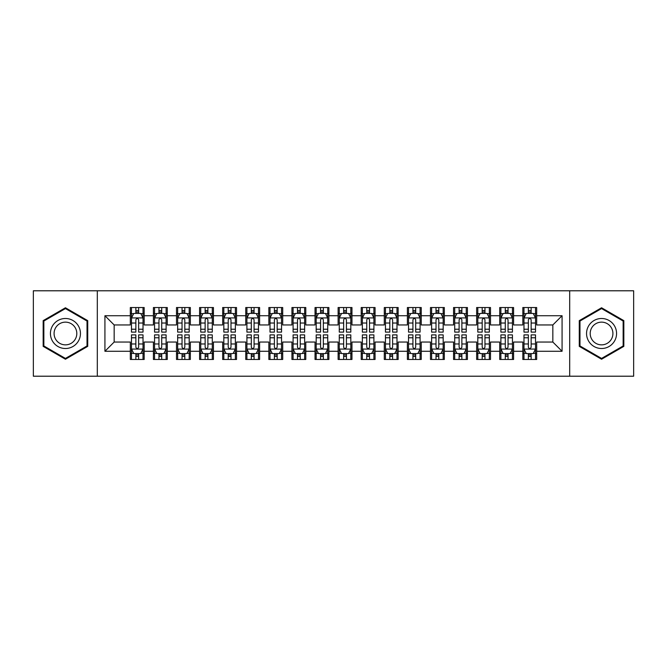 <?xml version="1.0" encoding="UTF-8"?>
<svg xmlns="http://www.w3.org/2000/svg" width="667" height="667" viewBox="0 0 667 667"><rect width="100%" height="100%" fill="white"/><g stroke="black" fill="none" stroke-linecap="round" stroke-linejoin="round"><path stroke-width="1" d="M569.693 376.213L633.65 376.213L633.65 290.787L569.693 290.787L569.693 376.213L97.307 376.213L97.307 290.787L33.35 290.787L33.35 376.213L97.307 376.213M569.693 290.787L97.307 290.787M104.927 351.276L104.927 315.724L130.323 315.724L130.323 324.954L114.157 324.954L114.157 342.046L104.927 351.276L130.323 351.276L130.323 359.471L144.172 359.471L144.172 351.276L153.41 351.276L153.41 359.471L167.267 359.471L167.267 351.276L176.497 351.276L176.497 359.471L190.353 359.471L190.353 351.276L199.583 351.276L199.583 359.471L213.44 359.471L213.44 351.276L222.678 351.276L222.678 359.471L236.527 359.471L236.527 351.276L245.764 351.276L245.764 359.471L259.613 359.471L259.613 351.276L268.851 351.276L268.851 359.471L282.708 359.471L282.708 351.276L291.938 351.276L291.938 359.471L305.794 359.471L305.794 351.276L315.032 351.276L315.032 359.471L328.881 359.471L328.881 351.276L338.119 351.276L338.119 359.471L351.968 359.471L351.968 351.276L361.206 351.276L361.206 359.471L375.062 359.471L375.062 351.276L384.292 351.276L384.292 359.471L398.149 359.471L398.149 351.276L407.387 351.276L407.387 359.471L421.236 359.471L421.236 351.276L430.473 351.276L430.473 359.471L444.322 359.471L444.322 351.276L453.56 351.276L453.56 359.471L467.417 359.471L467.417 351.276L476.647 351.276L476.647 359.471L490.503 359.471L490.503 351.276L499.733 351.276L499.733 359.471L513.59 359.471L513.59 351.276L522.828 351.276L522.828 359.471L536.677 359.471L536.677 342.046L552.843 342.046L552.843 324.954L536.677 324.954L536.677 315.724L562.073 315.724L562.073 351.276L536.677 351.276M536.677 315.724L536.677 307.529L522.828 307.529L522.828 315.724L513.59 315.724L513.59 307.529L499.733 307.529L499.733 315.724L490.503 315.724L490.503 307.529L476.647 307.529L476.647 315.724L467.417 315.724L467.417 307.529L453.56 307.529L453.56 315.724L444.322 315.724L444.322 307.529L430.473 307.529L430.473 315.724L421.236 315.724L421.236 307.529L407.387 307.529L407.387 315.724L398.149 315.724L398.149 307.529L384.292 307.529L384.292 315.724L375.062 315.724L375.062 307.529L361.206 307.529L361.206 315.724L351.968 315.724L351.968 307.529L338.119 307.529L338.119 315.724L328.881 315.724L328.881 307.529L315.032 307.529L315.032 315.724L305.794 315.724L305.794 307.529L291.938 307.529L291.938 315.724L282.708 315.724L282.708 307.529L268.851 307.529L268.851 315.724L259.613 315.724L259.613 307.529L245.764 307.529L245.764 315.724L236.527 315.724L236.527 307.529L222.678 307.529L222.678 315.724L213.44 315.724L213.44 307.529L199.583 307.529L199.583 315.724L190.353 315.724L190.353 307.529L176.497 307.529L176.497 315.724L167.267 315.724L167.267 307.529L153.41 307.529L153.41 315.724L144.172 315.724L144.172 307.529L130.323 307.529L130.323 315.724M513.59 351.276L513.59 342.046L522.828 342.046L522.828 351.276M562.073 315.724L552.843 324.954M490.503 351.276L490.503 342.046L499.733 342.046L499.733 351.276M522.828 315.724L522.828 324.954L513.59 324.954L513.59 315.724M467.417 351.276L467.417 342.046L476.647 342.046L476.647 351.276M499.733 315.724L499.733 324.954L490.503 324.954L490.503 315.724M444.322 351.276L444.322 342.046L453.56 342.046L453.56 351.276M476.647 315.724L476.647 324.954L467.417 324.954L467.417 315.724M421.236 351.276L421.236 342.046L430.473 342.046L430.473 351.276M453.56 315.724L453.56 324.954L444.322 324.954L444.322 315.724M398.149 351.276L398.149 342.046L407.387 342.046L407.387 351.276M430.473 315.724L430.473 324.954L421.236 324.954L421.236 315.724M375.062 351.276L375.062 342.046L384.292 342.046L384.292 351.276M407.387 315.724L407.387 324.954L398.149 324.954L398.149 315.724M351.968 351.276L351.968 342.046L361.206 342.046L361.206 351.276M384.292 315.724L384.292 324.954L375.062 324.954L375.062 315.724M328.881 351.276L328.881 342.046L338.119 342.046L338.119 351.276M361.206 315.724L361.206 324.954L351.968 324.954L351.968 315.724M305.794 351.276L305.794 342.046L315.032 342.046L315.032 351.276M338.119 315.724L338.119 324.954L328.881 324.954L328.881 315.724M282.708 351.276L282.708 342.046L291.938 342.046L291.938 351.276M315.032 315.724L315.032 324.954L305.794 324.954L305.794 315.724M259.613 351.276L259.613 342.046L268.851 342.046L268.851 351.276M291.938 315.724L291.938 324.954L282.708 324.954L282.708 315.724M236.527 351.276L236.527 342.046L245.764 342.046L245.764 351.276M268.851 315.724L268.851 324.954L259.613 324.954L259.613 315.724M213.44 351.276L213.44 342.046L222.678 342.046L222.678 351.276M245.764 315.724L245.764 324.954L236.527 324.954L236.527 315.724M190.353 351.276L190.353 342.046L199.583 342.046L199.583 351.276M222.678 315.724L222.678 324.954L213.44 324.954L213.44 315.724M167.267 351.276L167.267 342.046L176.497 342.046L176.497 351.276M199.583 315.724L199.583 324.954L190.353 324.954L190.353 315.724M144.172 351.276L144.172 342.046L153.41 342.046L153.41 351.276M176.497 315.724L176.497 324.954L167.267 324.954L167.267 315.724M114.157 342.046L130.323 342.046L130.323 351.276M153.41 315.724L153.41 324.954L144.172 324.954L144.172 315.724M522.828 313.298L523.979 313.298M535.526 313.298L536.677 313.298M499.733 313.298L500.892 313.298M512.439 313.298L513.59 313.298M476.647 313.298L477.805 313.298M489.345 313.298L490.503 313.298M453.56 313.298L454.711 313.298M466.258 313.298L467.417 313.298M430.473 313.298L431.624 313.298M443.171 313.298L444.322 313.298M407.387 313.298L408.538 313.298M420.085 313.298L421.236 313.298M384.292 313.298L385.451 313.298M396.99 313.298L398.149 313.298M361.206 313.298L362.364 313.298M373.904 313.298L375.062 313.298M338.119 313.298L339.27 313.298M350.817 313.298L351.968 313.298M315.032 313.298L316.183 313.298M327.73 313.298L328.881 313.298M291.938 313.298L293.096 313.298M304.636 313.298L305.794 313.298M268.851 313.298L270.01 313.298M281.549 313.298L282.708 313.298M245.764 313.298L246.915 313.298M258.462 313.298L259.613 313.298M222.678 313.298L223.829 313.298M235.376 313.298L236.527 313.298M199.583 313.298L200.742 313.298M212.289 313.298L213.44 313.298M176.497 313.298L177.655 313.298M189.195 313.298L190.353 313.298M153.41 313.298L154.561 313.298M166.108 313.298L167.267 313.298M130.323 313.298L131.474 313.298M143.021 313.298L144.172 313.298M130.323 353.702L131.474 353.702M143.021 353.702L144.172 353.702M153.41 353.702L154.561 353.702M166.108 353.702L167.267 353.702M176.497 353.702L177.655 353.702M189.195 353.702L190.353 353.702M199.583 353.702L200.742 353.702M212.289 353.702L213.44 353.702M222.678 353.702L223.829 353.702M235.376 353.702L236.527 353.702M245.764 353.702L246.915 353.702M258.462 353.702L259.613 353.702M268.851 353.702L270.01 353.702M281.549 353.702L282.708 353.702M291.938 353.702L293.096 353.702M304.636 353.702L305.794 353.702M315.032 353.702L316.183 353.702M327.73 353.702L328.881 353.702M338.119 353.702L339.27 353.702M350.817 353.702L351.968 353.702M361.206 353.702L362.364 353.702M373.904 353.702L375.062 353.702M384.292 353.702L385.451 353.702M396.99 353.702L398.149 353.702M407.387 353.702L408.538 353.702M420.085 353.702L421.236 353.702M430.473 353.702L431.624 353.702M443.171 353.702L444.322 353.702M453.56 353.702L454.711 353.702M466.258 353.702L467.417 353.702M476.647 353.702L477.805 353.702M489.345 353.702L490.503 353.702M499.733 353.702L500.892 353.702M512.439 353.702L513.59 353.702M522.828 353.702L523.979 353.702M535.526 353.702L536.677 353.702M104.927 315.724L114.157 324.954M552.843 342.046L562.073 351.276M87.727 320.635L65.441 307.77L43.163 320.635L43.163 346.365L65.441 359.23L87.727 346.365L87.727 320.635M579.273 320.635L579.273 346.365L601.559 359.23L623.837 346.365L623.837 320.635L601.559 307.77L579.273 320.635M138.636 310.53L135.86 310.53M143.021 329.223L138.636 329.223L138.636 332.116L143.021 332.116L143.021 318.034L140.712 313.415L133.784 313.415L131.474 318.034L131.474 332.116L135.86 332.116L135.86 329.223L131.474 329.223M131.474 318.034L131.474 307.529M143.021 318.034L143.021 307.529M135.86 313.415L135.86 307.529M138.636 307.529L138.636 313.415M138.636 329.223L138.636 319.76C137.71 317.984 136.785 317.984 135.86 319.76L135.86 329.223M138.636 313.298L135.86 313.298M135.86 356.47L138.636 356.47M131.474 337.777L135.86 337.777L135.86 334.884L131.474 334.884L131.474 348.966L133.784 353.585L140.712 353.585L143.021 348.966L143.021 334.884L138.636 334.884L138.636 337.777L143.021 337.777M143.021 348.966L143.021 359.471M131.474 348.966L131.474 359.471M138.636 353.585L138.636 359.471M135.86 359.471L135.86 353.585M135.86 337.777L135.86 347.24C136.785 349.016 137.71 349.016 138.636 347.24L138.636 337.777M135.86 353.702L138.636 353.702M161.722 310.53L158.954 310.53M166.108 329.223L161.722 329.223L161.722 332.116L166.108 332.116L166.108 318.034L163.799 313.415L156.87 313.415L154.561 318.034L154.561 332.116L158.954 332.116L158.954 329.223L154.561 329.223M154.561 318.034L154.561 307.529M166.108 318.034L166.108 307.529M158.954 313.415L158.954 307.529M161.722 307.529L161.722 313.415M161.722 329.223L161.722 319.76C160.797 317.984 159.88 317.984 158.954 319.76L158.954 329.223M161.722 313.298L158.954 313.298M184.809 310.53L182.041 310.53M189.195 329.223L184.809 329.223L184.809 332.116L189.195 332.116L189.195 318.034L186.885 313.415L179.965 313.415L177.655 318.034L177.655 332.116L182.041 332.116L182.041 329.223L177.655 329.223M177.655 318.034L177.655 307.529M189.195 318.034L189.195 307.529M182.041 313.415L182.041 307.529M184.809 307.529L184.809 313.415M184.809 329.223L184.809 319.76C183.892 317.984 182.966 317.984 182.041 319.76L182.041 329.223M184.809 313.298L182.041 313.298M158.954 356.47L161.722 356.47M154.561 337.777L158.954 337.777L158.954 334.884L154.561 334.884L154.561 348.966L156.87 353.585L163.799 353.585L166.108 348.966L166.108 334.884L161.722 334.884L161.722 337.777L166.108 337.777M166.108 348.966L166.108 359.471M154.561 348.966L154.561 359.471M161.722 353.585L161.722 359.471M158.954 359.471L158.954 353.585M158.954 337.777L158.954 347.24C159.872 349.016 160.797 349.016 161.722 347.24L161.722 337.777M158.954 353.702L161.722 353.702M182.041 356.47L184.809 356.47M177.655 337.777L182.041 337.777L182.041 334.884L177.655 334.884L177.655 348.966L179.965 353.585L186.885 353.585L189.195 348.966L189.195 334.884L184.809 334.884L184.809 337.777L189.195 337.777M189.195 348.966L189.195 359.471M177.655 348.966L177.655 359.471M184.809 353.585L184.809 359.471M182.041 359.471L182.041 353.585M182.041 337.777L182.041 347.24C182.958 349.016 183.884 349.016 184.809 347.24L184.809 337.777M182.041 353.702L184.809 353.702M78.439 325.996A15.008 15.008 0 0 0 57.937 320.502A15.008 15.008 0 0 0 52.443 341.004A15.008 15.008 0 0 0 72.945 346.498A15.008 15.008 0 0 0 78.439 325.996M75.279 327.822A11.364 11.364 0 0 0 59.763 323.662A11.364 11.364 0 0 0 55.603 339.178A11.364 11.364 0 0 0 71.127 343.338A11.364 11.364 0 0 0 75.279 327.822M65.441 358.429L43.855 345.965L43.855 321.035L65.441 308.571L87.027 321.035L87.027 345.965L65.441 358.429M614.557 325.996A15.008 15.008 0 0 0 594.055 320.502A15.008 15.008 0 0 0 588.561 341.004A15.008 15.008 0 0 0 609.063 346.498A15.008 15.008 0 0 0 614.557 325.996M611.397 327.822A11.364 11.364 0 0 0 595.873 323.662A11.364 11.364 0 0 0 591.721 339.178A11.364 11.364 0 0 0 607.237 343.338A11.364 11.364 0 0 0 611.397 327.822M601.559 358.429L579.973 345.965L579.973 321.035L601.559 308.571L623.145 321.035L623.145 345.965L601.559 358.429M207.896 310.53L205.128 310.53M212.289 329.223L207.896 329.223L207.896 332.116L212.289 332.116L212.289 318.034L209.98 313.415L203.051 313.415L200.742 318.034L200.742 332.116L205.128 332.116L205.128 329.223L200.742 329.223M200.742 318.034L200.742 307.529M212.289 318.034L212.289 307.529M205.128 313.415L205.128 307.529M207.896 307.529L207.896 313.415M207.896 329.223L207.896 319.76C206.978 317.984 206.053 317.984 205.128 319.76L205.128 329.223M207.896 313.298L205.128 313.298M230.99 310.53L228.214 310.53M235.376 329.223L230.99 329.223L230.99 332.116L235.376 332.116L235.376 318.034L233.066 313.415L226.138 313.415L223.829 318.034L223.829 332.116L228.214 332.116L228.214 329.223L223.829 329.223M223.829 318.034L223.829 307.529M235.376 318.034L235.376 307.529M228.214 313.415L228.214 307.529M230.99 307.529L230.99 313.415M230.99 329.223L230.99 319.76C230.065 317.984 229.14 317.984 228.214 319.76L228.214 329.223M230.99 313.298L228.214 313.298M205.128 356.47L207.896 356.47M200.742 337.777L205.128 337.777L205.128 334.884L200.742 334.884L200.742 348.966L203.051 353.585L209.98 353.585L212.289 348.966L212.289 334.884L207.896 334.884L207.896 337.777L212.289 337.777M212.289 348.966L212.289 359.471M200.742 348.966L200.742 359.471M207.896 353.585L207.896 359.471M205.128 359.471L205.128 353.585M205.128 337.777L205.128 347.24C206.053 349.016 206.97 349.016 207.896 347.24L207.896 337.777M205.128 353.702L207.896 353.702M228.214 356.47L230.99 356.47M223.829 337.777L228.214 337.777L228.214 334.884L223.829 334.884L223.829 348.966L226.138 353.585L233.066 353.585L235.376 348.966L235.376 334.884L230.99 334.884L230.99 337.777L235.376 337.777M235.376 348.966L235.376 359.471M223.829 348.966L223.829 359.471M230.99 353.585L230.99 359.471M228.214 359.471L228.214 353.585M228.214 337.777L228.214 347.24C229.14 349.016 230.065 349.016 230.99 347.24L230.99 337.777M228.214 353.702L230.99 353.702M254.077 310.53L251.309 310.53M258.462 329.223L254.077 329.223L254.077 332.116L258.462 332.116L258.462 318.034L256.153 313.415L249.225 313.415L246.915 318.034L246.915 332.116L251.309 332.116L251.309 329.223L246.915 329.223M246.915 318.034L246.915 307.529M258.462 318.034L258.462 307.529M251.309 313.415L251.309 307.529M254.077 307.529L254.077 313.415M254.077 329.223L254.077 319.76C253.152 317.984 252.226 317.984 251.309 319.76L251.309 329.223M254.077 313.298L251.309 313.298M251.309 356.47L254.077 356.47M246.915 337.777L251.309 337.777L251.309 334.884L246.915 334.884L246.915 348.966L249.225 353.585L256.153 353.585L258.462 348.966L258.462 334.884L254.077 334.884L254.077 337.777L258.462 337.777M258.462 348.966L258.462 359.471M246.915 348.966L246.915 359.471M254.077 353.585L254.077 359.471M251.309 359.471L251.309 353.585M251.309 337.777L251.309 347.24C252.226 349.016 253.152 349.016 254.077 347.24L254.077 337.777M251.309 353.702L254.077 353.702M277.164 310.53L274.395 310.53M281.549 329.223L277.164 329.223L277.164 332.116L281.549 332.116L281.549 318.034L279.24 313.415L272.319 313.415L270.01 318.034L270.01 332.116L274.395 332.116L274.395 329.223L270.01 329.223M270.01 318.034L270.01 307.529M281.549 318.034L281.549 307.529M274.395 313.415L274.395 307.529M277.164 307.529L277.164 313.415M277.164 329.223L277.164 319.76C276.238 317.984 275.321 317.984 274.395 319.76L274.395 329.223M277.164 313.298L274.395 313.298M274.395 356.47L277.164 356.47M270.01 337.777L274.395 337.777L274.395 334.884L270.01 334.884L270.01 348.966L272.319 353.585L279.24 353.585L281.549 348.966L281.549 334.884L277.164 334.884L277.164 337.777L281.549 337.777M281.549 348.966L281.549 359.471M270.01 348.966L270.01 359.471M277.164 353.585L277.164 359.471M274.395 359.471L274.395 353.585M274.395 337.777L274.395 347.24C275.313 349.016 276.238 349.016 277.164 347.24L277.164 337.777M274.395 353.702L277.164 353.702M300.25 310.53L297.482 310.53M304.636 329.223L300.25 329.223L300.25 332.116L304.636 332.116L304.636 318.034L302.334 313.415L295.406 313.415L293.096 318.034L293.096 332.116L297.482 332.116L297.482 329.223L293.096 329.223M293.096 318.034L293.096 307.529M304.636 318.034L304.636 307.529M297.482 313.415L297.482 307.529M300.25 307.529L300.25 313.415M300.25 329.223L300.25 319.76C299.333 317.984 298.407 317.984 297.482 319.76L297.482 329.223M300.25 313.298L297.482 313.298M297.482 356.47L300.25 356.47M293.096 337.777L297.482 337.777L297.482 334.884L293.096 334.884L293.096 348.966L295.406 353.585L302.334 353.585L304.636 348.966L304.636 334.884L300.25 334.884L300.25 337.777L304.636 337.777M304.636 348.966L304.636 359.471M293.096 348.966L293.096 359.471M300.25 353.585L300.25 359.471M297.482 359.471L297.482 353.585M297.482 337.777L297.482 347.24C298.407 349.016 299.325 349.016 300.25 347.24L300.25 337.777M297.482 353.702L300.25 353.702M323.345 310.53L320.569 310.53M327.73 329.223L323.345 329.223L323.345 332.116L327.73 332.116L327.73 318.034L325.421 313.415L318.493 313.415L316.183 318.034L316.183 332.116L320.569 332.116L320.569 329.223L316.183 329.223M316.183 318.034L316.183 307.529M327.73 318.034L327.73 307.529M320.569 313.415L320.569 307.529M323.345 307.529L323.345 313.415M323.345 329.223L323.345 319.76C322.419 317.984 321.494 317.984 320.569 319.76L320.569 329.223M323.345 313.298L320.569 313.298M320.569 356.47L323.345 356.47M316.183 337.777L320.569 337.777L320.569 334.884L316.183 334.884L316.183 348.966L318.493 353.585L325.421 353.585L327.73 348.966L327.73 334.884L323.345 334.884L323.345 337.777L327.73 337.777M327.73 348.966L327.73 359.471M316.183 348.966L316.183 359.471M323.345 353.585L323.345 359.471M320.569 359.471L320.569 353.585M320.569 337.777L320.569 347.24C321.494 349.016 322.419 349.016 323.345 347.24L323.345 337.777M320.569 353.702L323.345 353.702M346.431 310.53L343.655 310.53M350.817 329.223L346.431 329.223L346.431 332.116L350.817 332.116L350.817 318.034L348.507 313.415L341.579 313.415L339.27 318.034L339.27 332.116L343.655 332.116L343.655 329.223L339.27 329.223M339.27 318.034L339.27 307.529M350.817 318.034L350.817 307.529M343.655 313.415L343.655 307.529M346.431 307.529L346.431 313.415M346.431 329.223L346.431 319.76C345.506 317.984 344.581 317.984 343.655 319.76L343.655 329.223M346.431 313.298L343.655 313.298M343.655 356.47L346.431 356.47M339.27 337.777L343.655 337.777L343.655 334.884L339.27 334.884L339.27 348.966L341.579 353.585L348.507 353.585L350.817 348.966L350.817 334.884L346.431 334.884L346.431 337.777L350.817 337.777M350.817 348.966L350.817 359.471M339.27 348.966L339.27 359.471M346.431 353.585L346.431 359.471M343.655 359.471L343.655 353.585M343.655 337.777L343.655 347.24C344.581 349.016 345.506 349.016 346.431 347.24L346.431 337.777M343.655 353.702L346.431 353.702M369.518 310.53L366.75 310.53M373.904 329.223L369.518 329.223L369.518 332.116L373.904 332.116L373.904 318.034L371.594 313.415L364.666 313.415L362.364 318.034L362.364 332.116L366.75 332.116L366.75 329.223L362.364 329.223M362.364 318.034L362.364 307.529M373.904 318.034L373.904 307.529M366.75 313.415L366.75 307.529M369.518 307.529L369.518 313.415M369.518 329.223L369.518 319.76C368.593 317.984 367.675 317.984 366.75 319.76L366.75 329.223M369.518 313.298L366.75 313.298M366.75 356.47L369.518 356.47M362.364 337.777L366.75 337.777L366.75 334.884L362.364 334.884L362.364 348.966L364.666 353.585L371.594 353.585L373.904 348.966L373.904 334.884L369.518 334.884L369.518 337.777L373.904 337.777M373.904 348.966L373.904 359.471M362.364 348.966L362.364 359.471M369.518 353.585L369.518 359.471M366.75 359.471L366.75 353.585M366.75 337.777L366.75 347.24C367.667 349.016 368.593 349.016 369.518 347.24L369.518 337.777M366.75 353.702L369.518 353.702M392.605 310.53L389.836 310.53M396.99 329.223L392.605 329.223L392.605 332.116L396.99 332.116L396.99 318.034L394.681 313.415L387.76 313.415L385.451 318.034L385.451 332.116L389.836 332.116L389.836 329.223L385.451 329.223M385.451 318.034L385.451 307.529M396.99 318.034L396.99 307.529M389.836 313.415L389.836 307.529M392.605 307.529L392.605 313.415M392.605 329.223L392.605 319.76C391.687 317.984 390.762 317.984 389.836 319.76L389.836 329.223M392.605 313.298L389.836 313.298M389.836 356.47L392.605 356.47M385.451 337.777L389.836 337.777L389.836 334.884L385.451 334.884L385.451 348.966L387.76 353.585L394.681 353.585L396.99 348.966L396.99 334.884L392.605 334.884L392.605 337.777L396.99 337.777M396.99 348.966L396.99 359.471M385.451 348.966L385.451 359.471M392.605 353.585L392.605 359.471M389.836 359.471L389.836 353.585M389.836 337.777L389.836 347.24C390.762 349.016 391.679 349.016 392.605 347.24L392.605 337.777M389.836 353.702L392.605 353.702M415.691 310.53L412.923 310.53M420.085 329.223L415.691 329.223L415.691 332.116L420.085 332.116L420.085 318.034L417.775 313.415L410.847 313.415L408.538 318.034L408.538 332.116L412.923 332.116L412.923 329.223L408.538 329.223M408.538 318.034L408.538 307.529M420.085 318.034L420.085 307.529M412.923 313.415L412.923 307.529M415.691 307.529L415.691 313.415M415.691 329.223L415.691 319.76C414.774 317.984 413.848 317.984 412.923 319.76L412.923 329.223M415.691 313.298L412.923 313.298M412.923 356.47L415.691 356.47M408.538 337.777L412.923 337.777L412.923 334.884L408.538 334.884L408.538 348.966L410.847 353.585L417.775 353.585L420.085 348.966L420.085 334.884L415.691 334.884L415.691 337.777L420.085 337.777M420.085 348.966L420.085 359.471M408.538 348.966L408.538 359.471M415.691 353.585L415.691 359.471M412.923 359.471L412.923 353.585M412.923 337.777L412.923 347.24C413.848 349.016 414.774 349.016 415.691 347.24L415.691 337.777M412.923 353.702L415.691 353.702M438.786 310.53L436.01 310.53M443.171 329.223L438.786 329.223L438.786 332.116L443.171 332.116L443.171 318.034L440.862 313.415L433.934 313.415L431.624 318.034L431.624 332.116L436.01 332.116L436.01 329.223L431.624 329.223M431.624 318.034L431.624 307.529M443.171 318.034L443.171 307.529M436.01 313.415L436.01 307.529M438.786 307.529L438.786 313.415M438.786 329.223L438.786 319.76C437.86 317.984 436.935 317.984 436.01 319.76L436.01 329.223M438.786 313.298L436.01 313.298M436.01 356.47L438.786 356.47M431.624 337.777L436.01 337.777L436.01 334.884L431.624 334.884L431.624 348.966L433.934 353.585L440.862 353.585L443.171 348.966L443.171 334.884L438.786 334.884L438.786 337.777L443.171 337.777M443.171 348.966L443.171 359.471M431.624 348.966L431.624 359.471M438.786 353.585L438.786 359.471M436.01 359.471L436.01 353.585M436.01 337.777L436.01 347.24C436.935 349.016 437.86 349.016 438.786 347.24L438.786 337.777M436.01 353.702L438.786 353.702M461.872 310.53L459.104 310.53M466.258 329.223L461.872 329.223L461.872 332.116L466.258 332.116L466.258 318.034L463.949 313.415L457.02 313.415L454.711 318.034L454.711 332.116L459.104 332.116L459.104 329.223L454.711 329.223M454.711 318.034L454.711 307.529M466.258 318.034L466.258 307.529M459.104 313.415L459.104 307.529M461.872 307.529L461.872 313.415M461.872 329.223L461.872 319.76C460.947 317.984 460.03 317.984 459.104 319.76L459.104 329.223M461.872 313.298L459.104 313.298M459.104 356.47L461.872 356.47M454.711 337.777L459.104 337.777L459.104 334.884L454.711 334.884L454.711 348.966L457.02 353.585L463.949 353.585L466.258 348.966L466.258 334.884L461.872 334.884L461.872 337.777L466.258 337.777M466.258 348.966L466.258 359.471M454.711 348.966L454.711 359.471M461.872 353.585L461.872 359.471M459.104 359.471L459.104 353.585M459.104 337.777L459.104 347.24C460.022 349.016 460.947 349.016 461.872 347.24L461.872 337.777M459.104 353.702L461.872 353.702M484.959 310.53L482.191 310.53M489.345 329.223L484.959 329.223L484.959 332.116L489.345 332.116L489.345 318.034L487.035 313.415L480.115 313.415L477.805 318.034L477.805 332.116L482.191 332.116L482.191 329.223L477.805 329.223M477.805 318.034L477.805 307.529M489.345 318.034L489.345 307.529M482.191 313.415L482.191 307.529M484.959 307.529L484.959 313.415M484.959 329.223L484.959 319.76C484.042 317.984 483.116 317.984 482.191 319.76L482.191 329.223M484.959 313.298L482.191 313.298M482.191 356.47L484.959 356.47M477.805 337.777L482.191 337.777L482.191 334.884L477.805 334.884L477.805 348.966L480.115 353.585L487.035 353.585L489.345 348.966L489.345 334.884L484.959 334.884L484.959 337.777L489.345 337.777M489.345 348.966L489.345 359.471M477.805 348.966L477.805 359.471M484.959 353.585L484.959 359.471M482.191 359.471L482.191 353.585M482.191 337.777L482.191 347.24C483.108 349.016 484.034 349.016 484.959 347.24L484.959 337.777M482.191 353.702L484.959 353.702M508.046 310.53L505.278 310.53M512.439 329.223L508.046 329.223L508.046 332.116L512.439 332.116L512.439 318.034L510.13 313.415L503.201 313.415L500.892 318.034L500.892 332.116L505.278 332.116L505.278 329.223L500.892 329.223M500.892 318.034L500.892 307.529M512.439 318.034L512.439 307.529M505.278 313.415L505.278 307.529M508.046 307.529L508.046 313.415M508.046 329.223L508.046 319.76C507.128 317.984 506.203 317.984 505.278 319.76L505.278 329.223M508.046 313.298L505.278 313.298M505.278 356.47L508.046 356.47M500.892 337.777L505.278 337.777L505.278 334.884L500.892 334.884L500.892 348.966L503.201 353.585L510.13 353.585L512.439 348.966L512.439 334.884L508.046 334.884L508.046 337.777L512.439 337.777M512.439 348.966L512.439 359.471M500.892 348.966L500.892 359.471M508.046 353.585L508.046 359.471M505.278 359.471L505.278 353.585M505.278 337.777L505.278 347.24C506.203 349.016 507.12 349.016 508.046 347.24L508.046 337.777M505.278 353.702L508.046 353.702M531.14 310.53L528.364 310.53M535.526 329.223L531.14 329.223L531.14 332.116L535.526 332.116L535.526 318.034L533.216 313.415L526.288 313.415L523.979 318.034L523.979 332.116L528.364 332.116L528.364 329.223L523.979 329.223M523.979 318.034L523.979 307.529M535.526 318.034L535.526 307.529M528.364 313.415L528.364 307.529M531.14 307.529L531.14 313.415M531.14 329.223L531.14 319.76C530.215 317.984 529.29 317.984 528.364 319.76L528.364 329.223M531.14 313.298L528.364 313.298M528.364 356.47L531.14 356.47M523.979 337.777L528.364 337.777L528.364 334.884L523.979 334.884L523.979 348.966L526.288 353.585L533.216 353.585L535.526 348.966L535.526 334.884L531.14 334.884L531.14 337.777L535.526 337.777M535.526 348.966L535.526 359.471M523.979 348.966L523.979 359.471M531.14 353.585L531.14 359.471M528.364 359.471L528.364 353.585M528.364 337.777L528.364 347.24C529.29 349.016 530.215 349.016 531.14 347.24L531.14 337.777M528.364 353.702L531.14 353.702M142.963 317.917L131.532 317.917M131.474 313.69L133.65 313.69M140.854 313.69L143.021 313.69M135.86 323.028L131.474 323.028M143.021 323.028L138.636 323.028M138.636 311.998L135.86 311.998M131.532 349.083L142.963 349.083M143.021 353.31L140.854 353.31M133.65 353.31L131.474 353.31M138.636 343.972L143.021 343.972M131.474 343.972L135.86 343.972M135.86 355.002L138.636 355.002M166.05 317.917L154.619 317.917M154.561 313.69L156.737 313.69M163.94 313.69L166.108 313.69M158.954 323.028L154.561 323.028M166.108 323.028L161.722 323.028M161.722 311.998L158.954 311.998M189.136 317.917L177.714 317.917M177.655 313.69L179.823 313.69M187.027 313.69L189.195 313.69M182.041 323.028L177.655 323.028M189.195 323.028L184.809 323.028M184.809 311.998L182.041 311.998M154.619 349.083L166.05 349.083M166.108 353.31L163.94 353.31M156.737 353.31L154.561 353.31M161.722 343.972L166.108 343.972M154.561 343.972L158.954 343.972M158.954 355.002L161.722 355.002M177.714 349.083L189.136 349.083M189.195 353.31L187.027 353.31M179.823 353.31L177.655 353.31M184.809 343.972L189.195 343.972M177.655 343.972L182.041 343.972M182.041 355.002L184.809 355.002M212.231 317.917L200.8 317.917M200.742 313.69L202.91 313.69M210.113 313.69L212.289 313.69M205.128 323.028L200.742 323.028M212.289 323.028L207.896 323.028M207.896 311.998L205.128 311.998M235.318 317.917L223.887 317.917M223.829 313.69L225.996 313.69M233.2 313.69L235.376 313.69M228.214 323.028L223.829 323.028M235.376 323.028L230.99 323.028M230.99 311.998L228.214 311.998M200.8 349.083L212.231 349.083M212.289 353.31L210.113 353.31M202.91 353.31L200.742 353.31M207.896 343.972L212.289 343.972M200.742 343.972L205.128 343.972M205.128 355.002L207.896 355.002M223.887 349.083L235.318 349.083M235.376 353.31L233.2 353.31M225.996 353.31L223.829 353.31M230.99 343.972L235.376 343.972M223.829 343.972L228.214 343.972M228.214 355.002L230.99 355.002M258.404 317.917L246.973 317.917M246.915 313.69L249.091 313.69M256.295 313.69L258.462 313.69M251.309 323.028L246.915 323.028M258.462 323.028L254.077 323.028M254.077 311.998L251.309 311.998M246.973 349.083L258.404 349.083M258.462 353.31L256.295 353.31M249.091 353.31L246.915 353.31M254.077 343.972L258.462 343.972M246.915 343.972L251.309 343.972M251.309 355.002L254.077 355.002M281.491 317.917L270.068 317.917M270.01 313.69L272.178 313.69M279.381 313.69L281.549 313.69M274.395 323.028L270.01 323.028M281.549 323.028L277.164 323.028M277.164 311.998L274.395 311.998M270.068 349.083L281.491 349.083M281.549 353.31L279.381 353.31M272.178 353.31L270.01 353.31M277.164 343.972L281.549 343.972M270.01 343.972L274.395 343.972M274.395 355.002L277.164 355.002M304.586 317.917L293.155 317.917M293.096 313.69L295.264 313.69M302.468 313.69L304.636 313.69M297.482 323.028L293.096 323.028M304.636 323.028L300.25 323.028M300.25 311.998L297.482 311.998M293.155 349.083L304.586 349.083M304.636 353.31L302.468 353.31M295.264 353.31L293.096 353.31M300.25 343.972L304.636 343.972M293.096 343.972L297.482 343.972M297.482 355.002L300.25 355.002M327.672 317.917L316.241 317.917M316.183 313.69L318.351 313.69M325.554 313.69L327.73 313.69M320.569 323.028L316.183 323.028M327.73 323.028L323.345 323.028M323.345 311.998L320.569 311.998M316.241 349.083L327.672 349.083M327.73 353.31L325.554 353.31M318.351 353.31L316.183 353.31M323.345 343.972L327.73 343.972M316.183 343.972L320.569 343.972M320.569 355.002L323.345 355.002M350.759 317.917L339.328 317.917M339.27 313.69L341.446 313.69M348.649 313.69L350.817 313.69M343.655 323.028L339.27 323.028M350.817 323.028L346.431 323.028M346.431 311.998L343.655 311.998M339.328 349.083L350.759 349.083M350.817 353.31L348.649 353.31M341.446 353.31L339.27 353.31M346.431 343.972L350.817 343.972M339.27 343.972L343.655 343.972M343.655 355.002L346.431 355.002M373.845 317.917L362.414 317.917M362.364 313.69L364.532 313.69M371.736 313.69L373.904 313.69M366.75 323.028L362.364 323.028M373.904 323.028L369.518 323.028M369.518 311.998L366.75 311.998M362.414 349.083L373.845 349.083M373.904 353.31L371.736 353.31M364.532 353.31L362.364 353.31M369.518 343.972L373.904 343.972M362.364 343.972L366.75 343.972M366.75 355.002L369.518 355.002M396.932 317.917L385.509 317.917M385.451 313.69L387.619 313.69M394.822 313.69L396.99 313.69M389.836 323.028L385.451 323.028M396.99 323.028L392.605 323.028M392.605 311.998L389.836 311.998M385.509 349.083L396.932 349.083M396.99 353.31L394.822 353.31M387.619 353.31L385.451 353.31M392.605 343.972L396.99 343.972M385.451 343.972L389.836 343.972M389.836 355.002L392.605 355.002M420.027 317.917L408.596 317.917M408.538 313.69L410.705 313.69M417.909 313.69L420.085 313.69M412.923 323.028L408.538 323.028M420.085 323.028L415.691 323.028M415.691 311.998L412.923 311.998M408.596 349.083L420.027 349.083M420.085 353.31L417.909 353.31M410.705 353.31L408.538 353.31M415.691 343.972L420.085 343.972M408.538 343.972L412.923 343.972M412.923 355.002L415.691 355.002M443.113 317.917L431.682 317.917M431.624 313.69L433.8 313.69M441.004 313.69L443.171 313.69M436.01 323.028L431.624 323.028M443.171 323.028L438.786 323.028M438.786 311.998L436.01 311.998M431.682 349.083L443.113 349.083M443.171 353.31L441.004 353.31M433.8 353.31L431.624 353.31M438.786 343.972L443.171 343.972M431.624 343.972L436.01 343.972M436.01 355.002L438.786 355.002M466.2 317.917L454.769 317.917M454.711 313.69L456.887 313.69M464.09 313.69L466.258 313.69M459.104 323.028L454.711 323.028M466.258 323.028L461.872 323.028M461.872 311.998L459.104 311.998M454.769 349.083L466.2 349.083M466.258 353.31L464.09 353.31M456.887 353.31L454.711 353.31M461.872 343.972L466.258 343.972M454.711 343.972L459.104 343.972M459.104 355.002L461.872 355.002M489.286 317.917L477.864 317.917M477.805 313.69L479.973 313.69M487.177 313.69L489.345 313.69M482.191 323.028L477.805 323.028M489.345 323.028L484.959 323.028M484.959 311.998L482.191 311.998M477.864 349.083L489.286 349.083M489.345 353.31L487.177 353.31M479.973 353.31L477.805 353.31M484.959 343.972L489.345 343.972M477.805 343.972L482.191 343.972M482.191 355.002L484.959 355.002M512.381 317.917L500.95 317.917M500.892 313.69L503.06 313.69M510.263 313.69L512.439 313.69M505.278 323.028L500.892 323.028M512.439 323.028L508.046 323.028M508.046 311.998L505.278 311.998M500.95 349.083L512.381 349.083M512.439 353.31L510.263 353.31M503.06 353.31L500.892 353.31M508.046 343.972L512.439 343.972M500.892 343.972L505.278 343.972M505.278 355.002L508.046 355.002M535.468 317.917L524.037 317.917M523.979 313.69L526.146 313.69M533.35 313.69L535.526 313.69M528.364 323.028L523.979 323.028M535.526 323.028L531.14 323.028M531.14 311.998L528.364 311.998M524.037 349.083L535.468 349.083M535.526 353.31L533.35 353.31M526.146 353.31L523.979 353.31M531.14 343.972L535.526 343.972M523.979 343.972L528.364 343.972M528.364 355.002L531.14 355.002"/></g></svg>

